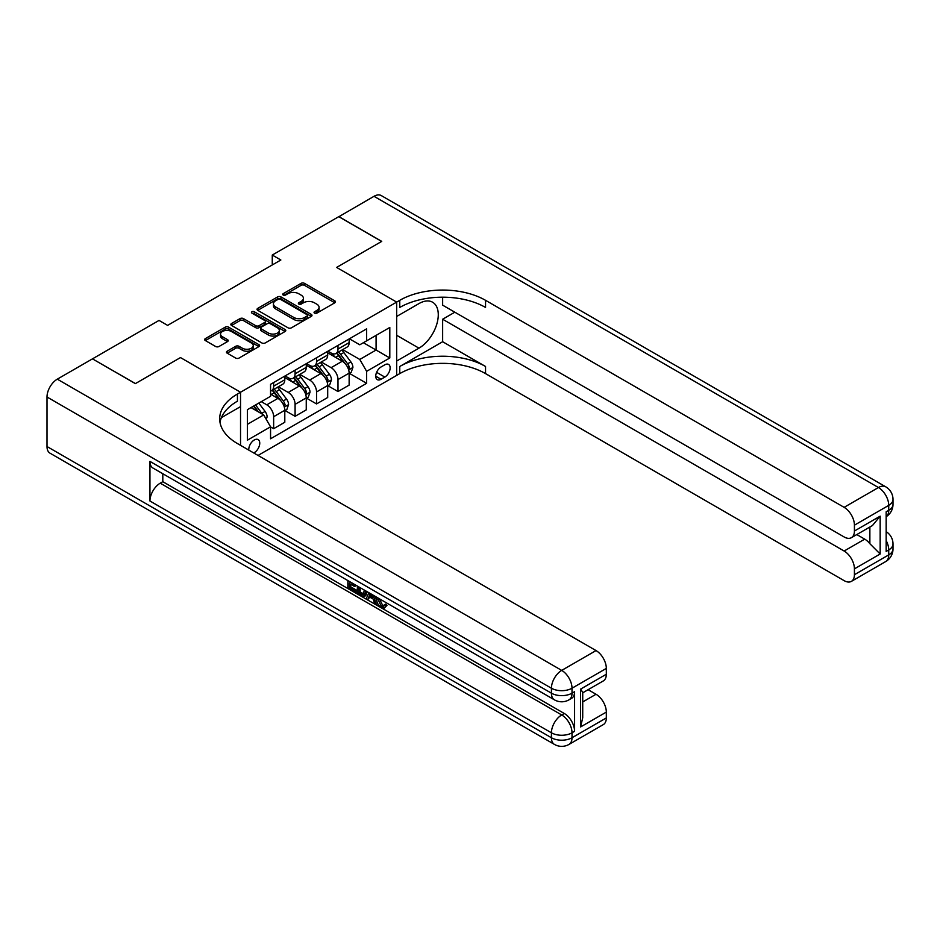 <?xml version="1.0" encoding="UTF-8"?>
<svg xmlns="http://www.w3.org/2000/svg" width="940" height="940" viewBox="0 0 940 940"><rect width="100%" height="100%" fill="white"/><g stroke="black" fill="none" stroke-linecap="round" stroke-linejoin="round"><path stroke-width="1.41" d="M314.536 313.126A1.668 0.964 0 0 0 316.886 313.126L334.781 302.798A2.385 1.375 0 0 0 335.474 301.822A2.385 1.375 0 0 0 334.781 300.847L304.466 283.351A2.385 1.375 0 0 0 301.094 283.351L283.21 293.68A1.668 0.964 0 0 0 282.717 294.361A1.668 0.964 0 0 0 283.21 295.043A1.668 0.964 0 0 0 285.56 295.043L287.875 293.703A7.626 4.395 0 0 1 298.662 293.703L301.188 295.16A7.626 4.395 0 0 1 303.42 298.274A7.626 4.395 0 0 1 301.188 301.387L298.873 302.715A1.668 0.964 0 0 0 298.38 303.397A1.668 0.964 0 0 0 298.873 304.078A1.668 0.964 0 0 0 301.223 304.078L303.538 302.739A7.626 4.395 0 0 1 314.324 302.739L316.851 304.196A7.626 4.395 0 0 1 319.083 307.31A7.626 4.395 0 0 1 316.851 310.423L314.536 311.763A1.668 0.964 0 0 0 314.042 312.444A1.668 0.964 0 0 0 314.536 313.126L314.536 311.763M253.718 452.951A7.767 4.489 120 0 0 254.258 452.669A7.767 4.489 120 0 0 259.334 445.819A7.767 4.489 120 0 0 258.147 439.603A7.767 4.489 120 0 0 254.258 439.99A7.767 4.489 120 0 0 248.795 450.107M227.163 351.207A2.385 1.375 0 0 0 226.47 352.183A2.385 1.375 0 0 0 227.163 353.158L235.67 358.07A2.385 1.375 0 0 0 239.042 358.07L258.911 346.59A2.385 1.375 0 0 0 259.605 345.626A2.385 1.375 0 0 0 258.911 344.651L228.596 327.144A2.385 1.375 0 0 0 225.236 327.144L205.355 338.623A2.385 1.375 0 0 0 204.662 339.599A2.385 1.375 0 0 0 205.355 340.562L215.636 346.496A2.385 1.375 0 0 0 218.996 346.496L227.504 341.584A2.385 1.375 0 0 0 228.197 340.609A2.385 1.375 0 0 0 227.504 339.646L222.404 336.696A6.369 3.678 0 0 1 220.547 334.099A6.369 3.678 0 0 1 224.472 330.704A6.369 3.678 0 0 1 231.416 331.503L251.38 343.018A6.369 3.678 0 0 1 253.248 345.626A6.369 3.678 0 0 1 249.312 349.022A6.369 3.678 0 0 1 242.367 348.223L239.042 346.308A2.385 1.375 0 0 0 235.67 346.308L227.163 351.207L227.163 353.158L235.67 348.282L235.67 346.308M47 446.524L551.428 737.747A14.558 8.401 120 0 0 554.436 744.409L50.02 453.186A14.558 8.401 -60 0 1 47 446.524L47 396.997A14.558 8.401 -60 0 1 57.293 379.161L92.473 358.857L135.36 383.626L180.48 357.576L135.442 383.567L92.555 358.904M92.555 358.81L159.036 320.423L167.614 325.381L280.849 260.004L272.271 255.046L338.764 216.658L381.652 241.427L336.614 267.43L396.668 302.104L240.534 392.238L180.48 357.576L240.534 392.238L237.444 394.024A60.665 35.027 0 0 0 219.678 418.782A60.665 35.027 0 0 0 237.444 443.551L596.03 650.574A14.558 8.401 60 0 1 606.323 668.411L572.014 688.221L572.014 693.18L574.587 691.687A14.558 8.401 60 0 1 571.567 698.35L568.994 699.842A14.558 8.401 -120 0 0 572.014 693.18A14.558 8.401 0 0 1 551.428 693.18L551.428 688.221L47 396.997M288.051 327.825A2.385 1.375 0 0 0 291.412 327.825L311.293 316.357A2.385 1.375 0 0 0 311.986 315.382A2.385 1.375 0 0 0 311.293 314.406L280.978 296.911A2.385 1.375 0 0 0 277.606 296.911L257.736 308.379A2.385 1.375 0 0 0 257.031 309.354A2.385 1.375 0 0 0 257.736 310.329L288.051 327.825M252.59 313.478A1.668 0.964 0 0 1 254.282 313.713L254.282 311.739L285.102 329.529A2.385 1.375 0 0 1 285.795 330.504A2.385 1.375 0 0 1 285.102 331.479L265.233 342.947A2.385 1.375 0 0 1 261.861 342.947L231.546 325.452L231.546 323.501A2.385 1.375 0 0 0 230.852 324.476A2.385 1.375 0 0 0 231.546 325.452M231.546 323.501L240.053 318.589A2.385 1.375 0 0 1 243.425 318.589L255.715 325.687A2.385 1.375 0 0 0 259.076 325.687L264.728 322.432A2.385 1.375 0 0 0 265.421 321.457A2.385 1.375 0 0 0 264.728 320.493L251.92 313.102A1.668 0.964 0 0 1 251.438 312.421A1.668 0.964 0 0 1 252.461 311.528A1.668 0.964 0 0 1 254.282 311.739M384.824 364.802L381.053 366.976A7.52 4.348 120 0 0 376.141 373.615A7.52 4.348 120 0 0 377.293 379.643A7.52 4.348 120 0 0 381.053 379.267L384.824 377.081A7.52 4.348 120 0 0 389.736 370.454A7.52 4.348 120 0 0 388.584 364.426A7.52 4.348 120 0 0 384.824 364.802M240.534 445.337L240.534 392.238L240.534 406.609L221.393 417.654M258.03 455.442L399.759 373.615A60.665 35.027 180 0 1 485.545 373.615L844.132 580.65A14.558 8.401 -120 0 0 851.405 581.366A14.558 8.401 -120 0 0 854.425 574.704L888.735 554.894L888.735 549.935L886.161 551.428L886.161 511.807L888.735 510.314L888.735 505.368L854.425 525.178L854.425 531.018L880.157 516.166L880.157 554.001L869.864 543.708L869.864 527.023M338.846 216.611L381.734 241.38L336.614 267.43L396.668 302.104L396.668 375.401L396.668 361.042L418.97 348.164A27.295 15.757 120 0 0 436.806 324.112A27.295 15.757 120 0 0 432.623 302.234A27.295 15.757 120 0 0 418.97 303.585L396.668 316.463L396.668 302.104L399.759 300.318A60.665 35.027 180 0 1 485.545 300.318L844.132 507.341L878.442 487.531L374.014 196.307L338.846 216.717M349.398 338.799L359.773 344.792L366.635 340.832L366.635 328.847L270.555 384.319L270.555 396.304L247.396 409.676L247.396 440.179L270.555 426.807L270.555 438.792L366.635 383.32L366.635 371.335L359.773 359.456L342.712 349.598M366.635 340.832L389.806 327.461L389.806 357.964L366.635 371.335M272.271 255.046L272.271 264.951M363.38 342.712L376.082 350.044L376.082 335.38L389.806 327.461M359.773 359.456L376.082 350.044L389.806 357.964M247.396 424.339L263.693 414.928L251.004 407.596M270.555 426.913L273.646 428.699L273.646 416.702A9.706 5.605 -120 0 0 266.784 404.823L261.296 401.65M273.646 428.699L284.796 422.26L284.796 410.275A9.706 5.605 -120 0 0 277.935 398.384L270.555 394.119M285.055 410.522L295.089 416.314L295.089 404.329A9.706 5.605 -120 0 0 288.228 392.438L278.381 386.751M295.089 416.314L306.252 409.875L306.252 397.89A9.706 5.605 -120 0 0 299.378 385.999L284.796 377.575M306.499 398.137L316.545 403.93L316.545 391.945A9.706 5.605 -120 0 0 309.683 380.054L299.825 374.367M316.545 403.93L327.696 397.491L327.696 385.506A9.706 5.605 -120 0 0 320.834 373.615L306.252 365.202M327.954 385.753L337.989 391.545L337.989 379.56A9.706 5.605 -120 0 0 331.127 367.669L321.269 361.982M337.989 391.545L349.139 385.106L349.139 373.121A9.706 5.605 -120 0 0 342.278 361.23L327.696 352.817M327.954 351.184L331.127 353.017A9.706 5.605 -120 0 0 335.98 353.499A9.706 5.605 -120 0 0 337.989 349.057L337.989 345.391M306.499 363.569L309.683 365.402A9.706 5.605 -120 0 0 314.536 365.872A9.706 5.605 -120 0 0 316.545 361.43L316.545 357.764M285.055 375.941L288.228 377.774A9.706 5.605 -120 0 0 293.08 378.256A9.706 5.605 -120 0 0 295.089 373.815L295.089 370.149M349.398 373.368L366.635 383.32M335.98 353.499L347.13 347.06A9.706 5.605 -120 0 0 349.139 342.618L349.139 338.952M314.536 365.872L325.687 359.433A9.706 5.605 -120 0 0 327.696 354.991L327.696 351.325M293.08 378.256L304.231 371.817A9.706 5.605 -120 0 0 306.252 367.376L306.252 363.71M270.555 391.028A9.706 5.605 -120 0 0 271.637 390.64L282.787 384.202A9.706 5.605 -120 0 0 284.796 379.76L284.796 376.094M271.637 390.64A9.706 5.605 -120 0 0 273.646 386.199L273.646 382.533M263.693 414.928L270.555 426.807M315.194 313.361L316.851 312.409A7.626 4.395 0 0 0 319.083 309.295L319.083 307.31M303.42 298.274L303.42 300.248A7.626 4.395 0 0 1 301.188 303.362L299.531 304.313M334.781 300.847L334.781 302.798L304.466 285.325A2.385 1.375 0 0 0 301.094 285.325L283.868 295.278M311.257 316.369L280.978 298.885A2.385 1.375 0 0 0 277.606 298.885L257.76 310.341L257.736 308.379M307.075 316.063A1.668 0.964 0 0 0 307.568 315.382A1.668 0.964 0 0 0 307.075 314.7L280.473 299.343A1.668 0.964 0 0 0 278.111 299.343L275.667 300.753A7.626 4.395 0 0 0 273.434 303.867A7.626 4.395 0 0 0 275.667 306.969L293.856 317.473A7.626 4.395 0 0 0 304.63 317.473L307.075 316.063L307.075 318.049A1.668 0.964 0 0 0 307.568 317.368L307.568 315.382M273.434 303.867L273.434 305.841A7.626 4.395 0 0 0 275.667 308.954L275.667 306.969M307.075 318.049L304.63 319.459A7.626 4.395 0 0 1 293.856 319.459L275.667 308.954M231.581 325.463L240.053 320.575L240.053 318.589M265.421 321.457L265.421 323.442A2.385 1.375 0 0 1 264.728 324.418L259.076 327.672A2.385 1.375 0 0 1 255.715 327.672L243.425 320.575A2.385 1.375 0 0 0 240.053 320.575M254.282 313.713L285.067 331.491M268.476 333.054A6.369 3.678 0 0 0 275.408 333.853A6.369 3.678 0 0 0 279.345 330.457A6.369 3.678 0 0 0 277.476 327.849L270.45 323.795A2.385 1.375 0 0 0 267.078 323.795L261.438 327.049A2.385 1.375 0 0 0 260.744 328.025A2.385 1.375 0 0 0 261.438 329L268.476 333.054L268.476 335.039A6.369 3.678 0 0 0 275.408 335.839A6.369 3.678 0 0 0 279.345 332.431L279.345 330.457M260.744 328.025L260.744 329.999A2.385 1.375 0 0 0 261.438 330.974L261.438 329M268.476 335.039L261.438 330.974M253.248 345.626L253.248 347.6A6.369 3.678 0 0 1 249.312 350.996A6.369 3.678 0 0 1 242.367 350.209L239.042 348.282A2.385 1.375 0 0 0 235.67 348.282M220.547 334.099L220.547 336.085A6.369 3.678 0 0 0 222.404 338.682L222.404 336.696M227.468 341.608L222.404 338.682M258.876 346.613L228.596 329.129A2.385 1.375 0 0 0 225.236 329.129L205.39 340.586M349.139 373.521L351.196 372.334L352.911 367.376A6.427 3.713 -120 0 0 350.867 361.9L343.852 352.547A18.565 10.716 -120 0 0 341.831 350.115M334.852 356.953A18.565 10.716 -120 0 0 331.056 352.97M348.552 369.585L349.445 367.646A6.427 3.713 -120 0 0 347.6 363.78L340.586 354.427A18.565 10.716 -120 0 0 338.565 351.995M336.837 352.994A15.404 8.895 60 0 1 339.363 355.872L345.297 363.792M336.508 353.193A18.565 10.716 60 0 1 338.529 355.614L343.194 361.841M327.696 385.905L329.752 384.707L331.468 379.76A6.427 3.713 -120 0 0 329.411 374.285L322.408 364.931A18.565 10.716 -120 0 0 320.376 362.499M313.408 369.338A18.565 10.716 -120 0 0 309.613 365.355M327.108 381.957L328.001 380.03A6.427 3.713 -120 0 0 326.156 376.164L319.142 366.812A18.565 10.716 -120 0 0 317.121 364.379M315.394 365.378A15.404 8.895 60 0 1 317.92 368.257L323.853 376.176M315.065 365.566A18.565 10.716 60 0 1 317.086 367.998L321.75 374.214M306.252 398.278L308.308 397.091L310.024 392.145A6.427 3.713 -120 0 0 307.968 386.669L300.953 377.304A18.565 10.716 -120 0 0 298.932 374.884M291.964 381.711A18.565 10.716 -120 0 0 288.157 377.739M305.664 394.342L306.546 392.415A6.427 3.713 -120 0 0 304.713 388.549L297.698 379.184A18.565 10.716 -120 0 0 295.677 376.764M293.95 377.762A15.404 8.895 60 0 1 296.476 380.641L302.41 388.561M293.609 377.951A18.565 10.716 60 0 1 295.642 380.383L300.295 386.599M284.796 410.663L286.865 409.476L288.568 404.529A6.427 3.713 -120 0 0 286.524 399.054L279.509 389.689A18.565 10.716 -120 0 0 277.488 387.268M284.209 406.726L285.102 404.799A6.427 3.713 -120 0 0 283.257 400.934L276.254 391.569A18.565 10.716 -120 0 0 274.221 389.148M272.494 390.147A15.404 8.895 60 0 1 275.032 393.014L280.966 400.934M272.165 390.335A18.565 10.716 60 0 1 274.198 392.755L278.851 398.983M266.267 419.381L267.125 416.902A6.427 3.713 -120 0 0 265.08 411.426L258.817 403.084M262.401 414.176A6.427 3.713 -120 0 0 261.813 413.318L255.562 404.964M253.953 405.892L258.441 411.896M253.506 406.151L257.313 411.238M442.646 341.725L399.759 366.482A60.665 35.027 180 0 1 485.545 366.482L442.646 341.725L442.646 319.236L454.831 312.197M442.646 297.193L442.646 305.171L844.132 536.963A14.558 8.401 -120 0 0 851.405 537.68A14.558 8.401 -120 0 0 854.425 531.018M880.157 554.001L854.425 568.865L854.425 574.704M854.425 568.865A14.558 8.401 -120 0 0 844.132 551.028L864.718 539.137A14.558 8.401 60 0 1 869.864 543.708M442.646 319.236L844.132 551.028M374.014 196.307A14.558 8.401 -60 0 1 381.299 195.591L885.715 486.814A14.558 8.401 120 0 0 878.442 487.531A14.558 8.401 60 0 1 888.735 505.368A14.558 8.401 180 0 0 893 499.422A14.558 14.558 0 0 0 885.715 486.814M854.425 525.178A14.558 8.401 -120 0 0 844.132 507.341M856.798 534.566L864.718 539.137M399.759 300.318L399.759 307.451A60.665 35.027 180 0 1 485.545 307.451L485.545 300.318M851.405 537.68L872.461 525.53L880.157 516.166M379.454 598.745L382.639 605.407L383.837 605.83M378.221 598.098L378.08 599.544L381.264 606.194L383.273 606.441L385.529 604.091L386.974 605.325L384.401 608.039L381.405 607.651C378.244 605.501 376.646 602.516 376.635 598.71L376.752 597.253M369.82 597.159L367.787 599.638L366.248 598.745L368.844 592.694M375.377 596.454L377.434 603.621L376.059 604.408L374.52 603.515L373.345 599.191L368.962 596.653L367.787 599.638M350.679 584.269L350.679 586.807L356.754 590.308L356.754 591.683L355.379 592.47L347.859 588.135L347.859 580.567M356.096 585.326L354.721 586.607L349.316 583.481L349.316 587.594L350.679 586.807M149.942 461.387L551.428 693.18A14.558 8.401 120 0 0 554.436 699.842L152.962 468.049A14.558 8.401 -60 0 1 149.942 461.387L149.942 501.008A14.558 8.401 -60 0 1 160.235 483.172L162.808 481.691L564.294 713.484A14.558 8.401 60 0 1 574.587 731.308L574.587 691.687M162.808 481.691L162.808 473.737M367.176 591.73L365.754 595.619L364.391 596.418L361.054 595.749L357.365 593.61L357.365 586.055M580.591 689.114L582.73 692.334L582.718 717.784L580.591 726.949L580.591 689.114L606.323 674.25L606.323 668.411M606.323 674.25A14.558 8.401 60 0 1 603.316 680.924L582.718 692.803M588.111 689.69L596.03 694.261A14.558 8.401 60 0 1 606.323 712.097L580.591 726.949M574.587 731.308L572.014 732.8L572.014 737.747L606.323 717.937L606.323 712.097M606.323 717.937A14.558 8.401 60 0 1 603.316 724.599L568.994 744.409A14.558 8.401 -120 0 0 572.014 737.747A14.558 8.401 0 0 1 551.428 737.747L551.428 732.8L149.942 501.008M237.444 394.024L237.444 401.157A60.665 35.027 0 0 0 219.995 422.354M349.316 587.594L355.379 591.096L356.754 590.308M355.379 591.096L355.379 592.47M349.316 581.413L354.721 585.232L355.332 584.88M354.721 585.232L354.721 586.607M349.316 582.107L349.915 581.754M365.695 590.872L364.391 596.418M358.81 586.901L358.81 593.081L363.369 594.867L364.25 590.038M365.813 592.482L367.152 591.707M360.185 587.688L360.185 592.294L364.744 594.08M358.81 593.081L360.185 592.294M360.937 594.303L362.311 593.516M373.462 595.349L376.059 604.408M370.207 593.469L369.397 595.537L372.91 597.558L372.099 594.562M371.077 593.974L370.771 594.738L372.404 595.69M369.397 595.537L370.771 594.738M381.264 606.194L382.639 605.407M378.08 599.544L379.396 598.78M384.154 604.89L385.6 606.112L386.974 605.325M385.6 606.112L384.401 608.039M266.784 404.823L277.935 398.384M288.228 392.438L299.378 385.999M309.683 380.054L320.834 373.615M331.127 367.669L342.278 361.23M337.989 349.057L349.139 342.618M337.989 379.56L349.139 373.121M316.545 391.945L327.696 385.506M316.545 361.43L327.696 354.991M295.089 404.329L306.252 397.89M295.089 373.815L306.252 367.376M273.646 416.702L284.796 410.275M273.646 386.199L284.796 379.76M376.599 372.334L384.824 377.081M375.73 376.188L381.053 379.267M316.851 312.409L316.851 310.423M298.873 304.078L298.873 302.715M301.188 303.362L301.188 301.387M283.21 295.043L283.21 293.68M301.094 285.325L301.094 283.351M304.466 285.325L304.466 283.351M277.606 298.885L277.606 296.911M280.978 298.885L280.978 296.911M311.293 316.357L311.293 314.406M293.856 319.459L293.856 317.473M304.63 319.459L304.63 317.473M243.425 320.575L243.425 318.589M255.715 327.672L255.715 325.687M259.076 327.672L259.076 325.687M264.728 324.418L264.728 322.432M285.102 331.479L285.102 329.529M239.042 348.282L239.042 346.308M242.367 350.209L242.367 348.223M227.504 341.584L227.504 339.646M205.355 340.562L205.355 338.623M225.236 329.129L225.236 327.144M228.596 329.129L228.596 327.144M258.911 346.59L258.911 344.651M348.658 369.937L352.876 367.505M340.586 354.427L343.852 352.547M335.533 357.341L338.529 355.614M347.6 363.78L350.867 361.9M347.095 366.295L349.445 367.646M327.214 382.31L331.421 379.889M319.142 366.812L322.408 364.931M314.089 369.726L317.086 367.998M326.156 376.164L329.411 374.285M325.651 378.679L328.001 380.03M305.77 394.694L309.977 392.262M297.698 379.184L300.953 377.304M292.646 382.11L295.642 380.383M304.713 388.549L307.968 386.669M304.196 391.064L306.546 392.415M284.315 407.079L288.533 404.647M276.254 391.569L279.509 389.689M271.202 394.495L274.198 392.755M283.257 400.934L286.524 399.054M282.752 403.436L285.102 404.799M265.456 417.971L267.089 417.031M261.813 413.318L265.08 411.426M399.759 366.482L399.759 373.615M485.545 366.482L485.545 373.615M886.161 540.594A14.558 8.401 60 0 1 888.735 549.935A14.558 8.401 180 0 0 893 543.99A14.558 14.558 0 0 0 886.161 531.652M885.715 561.556A14.558 14.558 0 0 0 893 548.948A14.558 8.401 0 0 1 888.735 554.894A14.558 8.401 60 0 1 885.715 561.556L851.405 581.366M888.735 510.314A14.558 8.401 60 0 1 886.161 516.695A14.558 14.558 0 0 0 893 504.369A14.558 8.401 0 0 1 888.735 510.314M396.668 335.286L418.97 348.164M57.293 379.161L561.721 670.396L596.03 650.574M160.235 483.172L561.721 714.964L564.294 713.484M582.718 701.945L596.03 694.261M561.721 670.396A14.558 8.401 120 0 0 551.428 688.221A14.558 8.401 180 0 0 572.014 688.221A14.558 8.401 -120 0 0 561.721 670.396M561.721 714.964A14.558 8.401 120 0 0 551.428 732.8A14.558 8.401 180 0 0 572.014 732.8A14.558 8.401 -120 0 0 561.721 714.964M893 543.99L893 548.948M893 499.422L893 504.369M554.436 699.842A14.558 14.558 0 0 0 568.994 699.842M554.436 744.409A14.558 14.558 0 0 0 568.994 744.409"/></g></svg>
